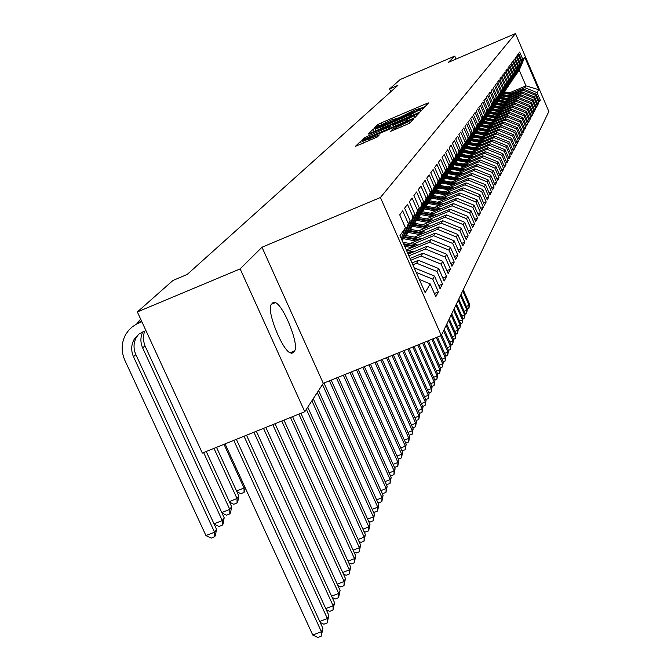 <?xml version="1.0" encoding="UTF-8"?>
<svg xmlns="http://www.w3.org/2000/svg" width="671" height="671" viewBox="0 0 671 671"><rect width="100%" height="100%" fill="white"/><g stroke="black" fill="none" stroke-linecap="round" stroke-linejoin="round"><path stroke-width="1.01" d="M423.191 107.494L425.221 106.488L428.559 102.906L426.337 103.653L380.893 123.036L378.008 124.462L374.015 128.354L391.235 120.042L399.32 117.677L414.921 109.943L423.191 107.494M390.455 131.39L409.604 123.238L413.781 118.725L363.456 139.971L360.386 141.497L355.412 146.353L377.312 136.985L379.333 134.913L362.785 141.313L371.063 137.043L402.709 123.573L408.966 121.384L392.367 129.411L390.48 131.457M240.151 268.895L304.777 411.726L323.279 383.317L261.984 247.238L240.151 268.895L137.354 311.948L172.984 280.444L187.159 274.481L397.878 85.376L389.541 88.958L390.765 91.759M261.984 247.238L380.415 197.5L515.479 33.55L548.844 111.495L441.308 335.475L380.415 197.5M456.045 59.073L454.745 56.079L448.421 62.344L515.479 33.55M454.745 56.079L400.243 79.505L389.541 88.958M417.354 113.231L420.306 111.755L424.156 107.628L421.9 108.383L375.701 128.077L372.766 129.537L368.161 134.024L417.354 113.231M419.065 113.097L415.064 117.383L412.044 118.893L361.912 140.071L363.992 138.025L367.02 136.515L389.222 126.836L390.488 125.519L388.224 126.316L368.916 134.242L419.065 113.097M509.633 92.791L525.972 85.854L519.245 70.17L524.73 57.136L522.944 59.685L519.69 52.078L518.683 53.454L521.954 61.103L521.292 62.051L518.004 54.376L516.972 55.768L520.285 63.502L519.606 64.466L516.276 56.708L515.227 58.134L518.574 65.943L517.878 66.941L514.514 59.098L513.441 60.558L516.829 68.442L516.116 69.457L512.719 61.539L511.621 63.024L515.043 70.992L514.322 72.032L510.883 64.022L509.767 65.548L513.223 73.6L512.485 74.657L509.012 66.572L507.863 68.123L511.361 76.259L510.606 77.341L507.1 69.163L505.926 70.757L509.465 78.977L508.693 80.084L505.137 71.822L503.946 73.441L507.519 81.761L506.731 82.885L503.141 74.54L501.916 76.192L505.531 84.605L504.726 85.754L501.094 77.316L499.845 79.01L503.502 87.507L502.68 88.689L498.998 80.151L497.723 81.887L501.422 90.484L500.583 91.692L496.859 83.053L495.55 84.831L499.299 93.521L498.436 94.762L494.67 86.022L493.328 87.842L497.119 96.632L496.238 97.899L492.43 89.067L491.055 90.929L494.896 99.82L493.99 101.12L490.132 92.179L488.731 94.083L492.615 103.082L491.684 104.416L487.783 95.366L486.349 97.32L490.275 106.429L489.327 107.788L485.376 98.637L483.9 100.633L487.884 109.851L486.911 111.243L482.91 101.984L481.401 104.03L485.435 113.365L484.437 114.791L480.377 105.414L478.834 107.511L482.919 116.964L481.895 118.423L477.786 108.928L476.2 111.084L480.335 120.654L479.287 122.156L475.127 112.535L473.5 114.749L477.693 124.437L476.62 125.98L472.401 116.242L470.732 118.507L474.976 128.32L473.877 129.897L469.599 120.042L467.88 122.365L472.191 132.304L471.059 133.932L466.722 123.942L464.961 126.333L469.331 136.398L468.165 138.067L463.77 127.943L461.958 130.4L466.395 140.608L465.196 142.319L460.742 132.061L458.88 134.586L463.376 144.928L462.143 146.689L457.622 136.288L455.71 138.889L460.264 149.373L458.998 151.185L454.418 140.642L452.447 143.309L457.077 153.936L455.768 155.806L451.122 145.112L449.092 147.863L453.789 158.641L452.447 160.554L447.725 149.717L445.645 152.543L450.409 163.481L449.025 165.452L444.236 154.456L442.088 157.366L446.928 168.455L445.502 170.493L440.637 159.337L438.423 162.332L443.338 173.588L441.879 175.685L436.93 164.361L434.657 167.456L439.648 178.88L438.138 181.036L433.114 169.545L430.765 172.732L435.831 184.332L434.28 186.555L429.172 174.888L426.748 178.176L431.906 189.952L430.296 192.25L425.104 180.407L422.604 183.795L427.846 195.756L426.186 198.13L420.91 186.093L418.327 189.599L423.661 201.753L421.942 204.202L416.582 191.973L413.906 195.596L419.333 207.943L417.563 210.476L412.103 198.054L409.344 201.795L414.863 214.343L413.026 216.959L407.473 204.328L404.621 208.203L410.233 220.96L408.337 223.669L402.684 210.828L399.731 214.837L405.443 227.813L401.241 238.482M524.73 57.136L538.662 89.679L537.035 92.59L524.848 87.675L511.847 93.194M538.93 100.725L540.281 100.155L537.035 92.59M540.281 100.155L539.4 101.807L536.137 94.2L535.533 95.282L523.221 90.325L510.086 95.894M537.429 103.51L538.805 102.923L535.533 95.282M538.805 102.923L537.907 104.617L534.611 96.934L533.99 98.041L521.552 93.026L508.282 98.654M535.894 106.345L537.303 105.758L533.99 98.041M537.303 105.758L536.381 107.486L533.051 99.719L532.422 100.851L519.849 95.785L506.446 101.464M534.334 109.247L535.76 108.643L532.422 100.851M535.76 108.643L534.829 110.405L531.466 102.562L530.82 103.72L518.113 98.595L504.567 104.341M532.732 112.216L534.2 111.596L530.82 103.72M534.2 111.596L533.235 113.399L529.838 105.473L529.176 106.647L516.343 101.472L502.654 107.268M531.096 115.236L532.598 114.607L529.176 106.647M532.598 114.607L531.617 116.444L528.178 108.434L527.507 109.641L514.531 104.408L500.692 110.27M529.427 118.331L530.962 117.685L527.507 109.641M530.962 117.685L529.964 119.564L526.483 111.47L525.796 112.703L512.686 107.41L498.696 113.332M527.725 121.485L529.285 120.83L525.796 112.703M529.285 120.83L528.27 122.743L524.756 114.565L524.051 115.823L510.79 110.48L496.649 116.46M525.98 124.714L527.582 124.043L524.051 115.823M527.582 124.043L526.542 126.005L522.986 117.735L522.264 119.019L508.861 113.609L494.561 119.656M524.202 128.01L525.838 127.322L522.264 119.019M525.838 127.322L524.772 129.327L521.174 120.973L520.436 122.281L506.89 116.813L492.422 122.927M522.382 131.382L524.051 130.677L520.436 122.281M524.051 130.677L522.961 132.732L519.32 124.278L518.574 125.628L504.869 120.092L490.241 126.265M520.52 134.829L522.223 134.116L518.574 125.628M522.223 134.116L521.115 136.213L517.433 127.666L516.662 129.042L502.805 123.447L488.002 129.688M518.608 138.36L520.361 137.622L516.662 129.042M520.361 137.622L519.22 139.769L515.496 131.13L514.707 132.539L500.683 126.878L485.72 133.185M516.662 141.967L518.448 141.22L514.707 132.539M518.448 141.22L517.282 143.418L513.516 134.67L512.711 136.112L498.528 130.384L483.38 136.767M514.665 145.666L516.494 144.894L512.711 136.112M516.494 144.894L515.303 147.142L511.487 138.301L510.665 139.778L496.305 133.982L480.981 140.44M512.619 149.448L514.498 148.66L510.665 139.778M514.498 148.66L513.273 150.967L509.406 142.017L508.568 143.527L494.041 137.664L478.532 144.19M510.522 153.323L512.443 152.518L508.568 143.527M512.443 152.518L511.193 154.875L507.284 145.825L506.42 147.368L491.717 141.43L476.016 148.039M508.375 157.291L510.346 156.469L506.42 147.368M510.346 156.469L509.063 158.884L505.104 149.717L504.215 151.302L489.335 145.288L473.441 151.973M506.177 161.359L508.199 160.512L504.215 151.302M508.199 160.512L506.882 162.986L502.873 153.718L501.967 155.337L486.894 149.247L470.799 156.016M503.921 165.527L505.993 164.655L501.967 155.337M505.993 164.655L504.642 167.196L500.583 157.811L499.652 159.48L484.395 153.307L468.098 160.151M501.606 169.797L503.728 168.907L499.652 159.48M503.728 168.907L502.344 171.508L498.234 162.005L497.278 163.716L481.828 157.467L465.322 164.403M499.232 174.183L501.413 173.269L497.278 163.716M501.413 173.269L499.996 175.936L495.827 166.316L494.846 168.069L479.195 161.745L462.478 168.756M496.8 178.679L499.039 177.74L494.846 168.069M499.039 177.74L497.58 180.482L493.361 170.736L492.355 172.539L476.494 166.123L459.551 173.227M494.301 183.292L496.599 182.327L492.355 172.539M496.599 182.327L495.106 185.146L490.82 175.274L489.788 177.119L473.726 170.619L456.557 177.815M491.734 188.023L494.091 187.041L489.788 177.119M494.091 187.041L492.556 189.927L488.22 179.929L487.154 181.833L470.874 175.24L453.479 182.52M489.092 192.887L491.524 191.881L487.154 181.833M491.524 191.881L489.947 194.85L485.544 184.718L484.454 186.664L467.955 179.987L450.308 187.36M486.383 197.886L488.882 196.855L484.454 186.664M488.882 196.855L487.255 199.899L482.793 189.633L481.677 191.638L464.944 184.861L447.062 192.334M483.598 203.028L486.165 201.963L481.677 191.638M486.165 201.963L484.496 205.091L479.975 194.682L478.817 196.746L461.858 189.876L443.716 197.45M480.73 208.304L483.372 207.213L478.817 196.746M483.372 207.213L481.661 210.434L477.064 199.883L475.882 202.005L458.679 195.035L440.277 202.709M477.786 213.739L480.503 212.615L475.882 202.005M480.503 212.615L478.742 215.928L474.078 205.225L472.862 207.406L455.408 200.335L436.746 208.119M474.749 219.325L477.551 218.167L472.862 207.406M477.551 218.167L475.731 221.581L471 210.728L469.75 212.975L452.044 205.796L433.105 213.688M471.629 225.079L474.506 223.888L469.75 212.975M474.506 223.888L472.636 227.402L467.838 216.398L466.546 218.704L448.58 211.424L429.356 219.425M468.408 231.009L471.377 229.776L466.546 218.704M471.377 229.776L469.457 233.399L464.575 222.227L463.242 224.609L445.007 217.211L425.489 225.33M465.095 237.115L468.148 235.848L463.242 224.609M468.148 235.848L466.169 239.572L461.212 228.241L459.845 230.698L441.325 223.183L421.505 231.42M461.673 243.405L464.827 242.097L459.845 230.698M464.827 242.097L462.78 245.947L457.748 234.439L456.339 236.972L437.534 229.339L417.404 237.693M458.142 249.889L461.396 248.547L456.339 236.972M461.396 248.547L459.291 252.514L454.175 240.83L452.715 243.447L433.617 235.689L413.168 244.169M454.502 256.582L457.865 255.198L452.715 243.447M457.865 255.198L455.693 259.291L450.493 247.431L448.983 250.124L429.574 242.248L408.798 250.853M450.744 263.493L454.217 262.067L448.983 250.124M454.217 262.067L451.969 266.286L446.685 254.242L445.125 257.027L425.406 249.016L408.899 255.844M446.861 270.631L450.451 269.155L445.125 257.027M450.451 269.155L448.127 273.516L442.751 261.279L441.141 264.156L421.094 256.003L410.845 260.247M442.843 278.004L446.55 276.477L441.141 264.156M446.55 276.477L444.152 280.99L438.683 268.551L437.022 271.529L416.641 263.233L412.858 264.802M438.691 285.62L442.533 284.051L437.022 271.529M442.533 284.051L440.05 288.715L434.481 276.066L432.761 279.144L416.213 272.418M434.389 293.504L438.364 291.877L432.761 279.144M438.364 291.877L435.798 296.708L430.136 283.85L425.171 292.724L399.983 235.622L405.443 227.813M408.337 223.669L401.912 239.983M410.233 220.96L402.34 240.973M430.136 283.85L419.316 279.446M403.648 237.668L405.099 237.064L406.978 234.313L414.863 214.343M413.026 216.959L405.099 237.064M434.481 276.066L414.183 267.813M408.354 230.841L409.755 230.254L411.575 227.595L419.333 207.943M417.563 210.476L409.755 230.254M416.641 263.233L418.444 260.314L412.044 262.957M438.683 268.551L418.444 260.314M412.9 224.24L414.259 223.669L416.02 221.095L423.661 201.753M421.942 204.202L414.259 223.669M421.094 256.003L422.839 253.185L410.056 258.461M442.751 261.279L422.839 253.185M417.303 217.849L418.62 217.303L420.323 214.812L427.846 195.756M426.186 198.13L418.62 217.303M425.406 249.016L427.091 246.282L408.144 254.124M446.685 254.242L427.091 246.282M421.564 211.659L422.839 211.13L424.491 208.715L431.906 189.952M430.296 192.25L422.839 211.13M429.574 242.248L431.21 239.597L406.29 249.922M450.493 247.431L431.21 239.597M425.691 205.67L426.924 205.15L428.526 202.81L435.831 184.332M434.28 186.555L426.924 205.15M433.617 235.689L435.202 233.131L410.006 243.573M454.175 240.83L435.202 233.131M429.692 199.857L430.891 199.354L432.443 197.089L439.648 178.88M438.138 181.036L430.891 199.354M437.534 229.339L439.06 226.857L414.334 237.123M457.748 234.439L439.06 226.857M433.575 194.221L434.733 193.734L436.234 191.537L443.338 173.588M441.879 175.685L434.733 193.734M441.325 223.183L442.81 220.776L418.536 230.858M461.212 228.241L442.81 220.776M437.341 188.761L438.457 188.283L439.924 186.152L446.928 168.455M445.502 170.493L438.457 188.283M445.007 217.211L446.45 214.879L422.613 224.793M464.575 222.227L446.45 214.879M440.99 183.451L442.08 182.998L443.497 180.918L450.409 163.481M449.025 165.452L442.08 182.998M448.58 211.424L449.973 209.151L426.555 218.905M467.838 216.398L449.973 209.151M444.538 178.301L445.594 177.857L446.97 175.844L453.789 158.641M452.447 160.554L445.594 177.857M452.044 205.796L453.403 203.598L430.388 213.185M471 210.728L453.403 203.598M447.985 173.294L449.008 172.866L460.231 174.93M457.077 153.936L450.35 170.904L449.008 172.866L455.768 155.806M455.408 200.335L456.725 198.197L434.112 207.633M474.078 205.225L456.725 198.197M451.331 168.429L453.63 166.106L460.264 149.373M458.998 151.185L452.329 168.01M458.679 195.035L459.962 192.954L437.718 202.231M477.064 199.883L459.962 192.954M454.586 163.699L456.817 161.443L463.376 144.928M462.143 146.689L455.55 163.296M461.858 189.876L463.099 187.855L441.233 196.989M479.975 194.682L463.099 187.855M457.748 159.102L459.92 156.905L466.395 140.608M465.196 142.319L458.696 158.708M464.944 184.861L466.16 182.898L444.647 191.889M482.793 189.633L466.16 182.898M460.826 154.624L462.948 152.485L469.331 136.398M468.165 138.067L461.749 154.238M467.955 179.987L469.13 178.075L447.96 186.932M485.544 184.718L469.13 178.075M463.829 150.27L465.884 148.19L472.191 132.304M471.059 133.932L464.718 149.893M470.874 175.24L472.023 173.378L451.189 182.101M488.22 179.929L472.023 173.378M466.739 146.026L468.752 143.997L474.976 128.32M473.877 129.897L467.612 145.666M473.726 170.619L474.842 168.807L454.334 177.404M490.82 175.274L474.842 168.807M469.583 141.9L471.537 139.92L477.693 124.437M476.62 125.98L470.43 141.539M476.494 166.123L477.584 164.353L457.387 172.824M493.361 170.736L477.584 164.353M472.35 137.874L474.254 135.945L480.335 120.654M479.287 122.156L473.181 137.521M479.195 161.745L480.26 160.017L460.365 168.362M495.827 166.316L480.26 160.017M475.051 133.948L476.913 132.07L482.919 116.964M481.895 118.423L475.856 133.604M481.828 157.467L482.86 155.789L463.267 164.018M498.234 162.005L482.86 155.789M477.685 130.124L479.497 128.287L485.435 113.365M484.437 114.791L478.465 129.788M484.395 153.307L485.401 151.671L466.093 159.782M500.583 157.811L485.401 151.671M480.251 126.391L482.013 124.605L487.884 109.851M486.911 111.243L481.015 126.064M486.894 149.247L487.884 147.654L468.853 155.655M502.873 153.718L487.884 147.654M482.751 122.751L484.479 121.006L490.275 106.429M489.327 107.788L483.497 122.432M489.335 145.288L490.3 143.737L471.537 151.629M505.104 149.717L490.3 143.737M485.2 119.195L486.878 117.492L492.615 103.082M491.684 104.416L485.921 118.884M491.717 141.43L492.657 139.912L474.154 147.695M507.284 145.825L492.657 139.912M487.582 115.722L489.226 114.062L494.896 99.82M493.99 101.12L488.295 115.429M494.041 137.664L494.955 136.179L476.712 143.862M509.406 142.017L494.955 136.179M489.914 112.342L491.516 110.715L497.119 96.632M496.238 97.899L490.602 112.049M496.305 133.982L497.203 132.531L479.211 140.113M511.487 138.301L497.203 132.531M492.187 109.029L493.747 107.444L499.299 93.521M498.436 94.762L492.858 108.744M498.528 130.384L499.392 128.975L481.652 136.456M513.516 134.67L499.392 128.975M494.41 105.8L495.936 104.248L501.422 90.484M500.583 91.692L495.072 105.515M500.683 126.878L501.539 125.494L484.026 132.883M515.496 131.13L501.539 125.494M496.574 102.638L498.075 101.128L503.502 87.507M502.68 88.689L497.228 102.369M502.805 123.447L503.636 122.097L486.358 129.386M517.433 127.666L503.636 122.097M498.704 99.551L500.163 98.067L505.531 84.605M504.726 85.754L499.333 99.283M504.869 120.092L505.682 118.775L488.631 125.972M519.32 124.278L505.682 118.775M500.776 96.532L502.202 95.081L507.519 81.761M506.731 82.885L501.396 96.272M506.89 116.813L507.687 115.529L490.845 122.642M521.174 120.973L507.687 115.529M502.805 93.579L504.206 92.162L509.465 78.977M508.693 80.084L503.409 93.319M508.861 113.609L509.641 112.351L493.017 119.379M522.986 117.735L509.641 112.351M504.793 90.694L506.16 89.302L511.361 76.259M510.606 77.341L505.38 90.442M510.79 110.48L511.554 109.247L495.139 116.184M524.756 114.565L511.554 109.247M506.731 87.859L508.073 86.509L513.223 73.6M512.485 74.657L507.31 87.616M512.686 107.41L513.432 106.203L497.219 113.064M526.483 111.47L513.432 106.203M508.635 85.1L509.943 83.766L515.043 70.992M514.322 72.032L509.197 84.856M514.531 104.408L515.261 103.225L499.249 110.002M528.178 108.434L515.261 103.225M510.497 82.39L511.78 81.09L516.829 68.442M516.116 69.457L511.05 82.156M516.343 101.472L517.056 100.314L501.237 107.016M529.838 105.473L517.056 100.314M512.317 79.732L513.575 78.457L518.574 65.943M517.878 66.941L512.862 79.505M518.113 98.595L518.817 97.463L503.183 104.089M531.466 102.562L518.817 97.463M514.103 77.14L515.336 75.89L520.285 63.502M519.606 64.466L514.632 76.913M519.849 95.785L520.537 94.67L505.095 101.22M533.051 99.719L520.537 94.67M515.848 74.59L517.056 73.374L521.954 61.103M521.292 62.051L516.368 74.372M521.552 93.026L522.223 91.935L506.957 98.411M534.611 96.934L522.223 91.935M517.559 72.099L519.245 70.17M522.944 59.685L518.071 71.881M523.221 90.325L523.875 89.26L508.786 95.659M536.137 94.2L523.875 89.26M137.354 311.948L202.332 453.068L304.777 411.726M323.279 383.317L441.308 335.475M524.848 87.675L525.972 85.854L538.662 89.679M271.411 304.382C265.859 308.769 281.459 349.163 290.174 352.938L293.21 352.678L294.477 350.967C299.677 345.791 283.992 305.951 275.454 302.604L272.753 302.831L271.411 304.382M420.18 109.549L375.374 128.958L382.403 126.626L410.35 114.716L420.18 109.549L420.876 111.143L420.197 109.524M406.215 119.815L414.242 115.697L408.085 117.861L397.123 122.525L392.896 125.318L406.215 119.815L406.785 121.132M513.776 93.546L504.332 91.835M511.294 94.594L503.502 93.185M512.837 93.94L504.072 92.355M503.854 92.673L512.241 94.192M462.713 290.895L469.046 305.339L469.583 304.156L463.258 289.755M469.583 304.156L469.037 307.83L467.41 308.878M466.345 306.437L469.046 305.339L468.819 308.299M512.048 96.255L502.436 94.51M509.515 97.329L501.648 95.903M511.092 96.658L502.218 95.047M502 95.383L510.48 96.918M460.482 295.534L466.882 310.111L467.427 308.912L461.044 294.368M467.427 308.912L466.655 313.105L465.204 313.692M464.122 311.235L466.882 310.111L466.655 313.105M510.296 99.014L500.491 97.236M507.704 100.113L499.752 98.671M509.314 99.434L500.272 97.79M500.113 98.142L508.693 99.694M458.209 300.264L464.676 314.984L465.238 313.76L458.788 299.073M465.238 313.76L464.458 318.004L462.956 318.608M461.866 316.133L464.676 314.984L464.458 318.004M508.492 101.841L498.511 100.029M505.859 102.957L497.815 101.497M507.494 102.26L498.285 100.591M498.142 100.944L506.865 102.529M455.894 305.087L462.428 319.958L462.998 318.708L456.481 303.879M462.998 318.708L462.202 323.003L460.658 323.632M459.56 321.124L462.428 319.958L462.202 323.003M506.664 104.718L496.481 102.873M503.963 105.859L495.844 104.382M505.64 105.154L496.255 103.443M496.087 103.879L504.995 105.422M453.529 310.019L460.138 325.032L460.709 323.757L454.124 308.777M460.709 323.757L459.912 328.102L458.31 328.748M457.203 326.223L460.138 325.032L459.912 328.102M504.793 107.662L494.443 105.783M502.034 108.828L493.797 107.326M503.745 108.106L494.183 106.362M494.032 106.739L503.091 108.383M451.113 315.051L457.79 330.216L458.377 328.907L451.726 313.776M458.377 328.907L457.563 333.311L455.911 333.973M454.795 331.432L457.79 330.216L457.563 333.311M502.881 110.665L492.699 108.811M500.063 111.856L491.667 110.329L492.061 109.75L501.136 111.403M501.816 111.118L492.061 109.348M448.647 320.184L455.399 335.508L456.003 334.175L449.268 318.893M456.003 334.175L455.173 338.629L453.47 339.316M452.338 336.75L455.399 335.508L455.173 338.629M500.927 113.734L490.719 111.881M498.05 114.951L489.486 113.399M499.836 114.196L489.889 112.392M489.738 112.778L499.149 114.489M446.131 325.427L452.95 340.91L453.571 339.551L446.769 324.11M453.571 339.551L452.732 344.055L450.971 344.768M449.822 342.176L452.95 340.91L452.732 344.055M498.939 116.871L488.589 114.993M495.995 118.121L487.263 116.528M497.823 117.35L487.985 115.555M487.515 115.898L497.119 117.643M443.556 330.786L450.459 346.429L451.088 345.037L444.202 329.436M451.088 345.037L450.233 349.599L448.413 350.337M447.255 347.721L450.459 346.429L450.233 349.599M496.901 120.084L486.416 118.171M493.89 121.35L484.982 119.732M485.393 119.111L495.039 120.872M495.76 120.562L485.997 118.784M440.688 335.718L447.909 352.065L448.547 350.648L441.593 334.879M448.547 350.648L447.683 355.269L445.804 356.024M444.638 353.391L447.909 352.065L447.683 355.269M494.812 123.363L484.185 121.426M491.742 124.663L482.65 123.003M493.646 123.858L483.757 122.047M483.472 122.441L492.908 124.169M436.318 337.496L445.301 357.828L445.955 356.376L437.417 337.052M445.955 356.376L445.074 361.057L443.128 361.845M441.954 359.178L445.301 357.828L445.074 361.057M492.69 126.718L481.912 124.747M489.536 128.044L480.31 126.366M491.491 127.222L481.476 125.393M481.199 125.796L490.736 127.54M431.839 339.308L442.634 363.724L443.305 362.239L432.971 338.855M443.305 362.239L442.415 366.978L440.402 367.783M439.211 365.099L442.634 363.724L442.415 366.978M490.509 130.149L479.555 128.144M487.289 131.508L478.306 129.855M489.293 130.66L479.136 128.807M478.859 129.226L488.513 130.988M427.268 341.162L439.908 369.746L440.595 368.228L428.417 340.7M440.595 368.228L439.69 373.034L437.609 373.864M436.41 371.155L439.908 369.746L439.69 373.034M488.278 133.655L477.089 131.608M484.982 135.047L475.999 133.403M487.037 134.183L476.745 132.304M476.46 132.732L486.24 134.519M422.579 343.066L437.123 375.903L437.827 374.351L423.762 342.587M437.827 374.351L436.905 379.224L434.758 380.08M433.541 377.345L437.123 375.903L436.905 379.224M486.005 137.253L474.573 135.156M482.625 138.671L473.533 137.01M484.722 137.79L474.288 135.877M474.003 136.314L483.917 138.134M417.79 345.003L434.271 382.202L434.993 380.616L418.998 344.517M434.993 380.616L434.053 385.548L431.83 386.446M430.606 383.678L434.271 382.202L434.053 385.548M483.674 140.927L471.99 138.788M480.218 142.386L471.008 140.7M482.365 141.48L471.696 139.526M471.495 139.987L481.535 141.833M412.883 346.999L431.352 388.652L432.09 387.024L414.116 346.496M432.09 387.024L431.143 392.032L428.844 392.954M427.603 390.161L431.352 388.652L431.143 392.032M481.283 144.693L469.339 142.512M477.744 146.186L468.425 144.475M479.941 145.263L469.046 143.258M468.853 143.745L479.094 145.615M407.851 349.037L428.366 395.253L429.121 393.592L409.125 348.517M429.121 393.592L428.157 398.658L425.775 399.614M424.525 396.796L428.366 395.253L428.157 398.658M478.842 148.551L466.63 146.32M475.211 150.078L465.775 148.35M477.467 149.13L466.32 147.092M466.127 147.578L476.595 149.499M402.701 351.118L425.313 402.013L426.085 400.302L404.001 350.598M426.085 400.302L425.095 405.452L422.638 406.433M421.371 403.59L425.313 402.013L425.095 405.452M476.335 152.51L463.913 150.229M472.619 154.07L463.015 152.309M474.925 153.097L463.535 151.009M463.334 151.512L474.036 153.474M397.425 353.256L422.185 408.933L422.973 407.18L398.759 352.72M422.973 407.18L421.967 412.405L419.417 413.395M418.142 410.543L422.185 408.933L421.967 412.405M472.325 157.165L461.036 155.093L461.564 154.313L473.768 156.561M469.96 158.163L460.138 156.36M460.465 155.538L471.411 157.551M392.015 355.454L418.981 416.02L419.786 414.233L393.382 354.9M419.786 414.233L418.763 419.526L416.087 420.474M414.837 417.672L418.981 416.02L418.763 419.526M471.143 160.713L458.863 158.457M467.226 162.357L457.186 160.512M469.658 161.334L457.731 159.144M457.521 159.673L468.719 161.728M386.471 357.702L415.693 423.284L416.523 421.447L387.872 357.131M416.523 421.447L415.483 426.823L412.673 427.729M411.449 424.969L415.693 423.284L415.483 426.823M468.45 164.974L455.97 162.676M464.433 166.66L454.158 164.772M466.932 165.611L455.181 163.447M454.502 163.909L465.968 166.014M380.784 360.008L412.321 430.723L413.177 428.844L382.218 359.421M413.177 428.844L412.12 434.296L409.176 435.16M407.968 432.459L412.321 430.723L412.12 434.296M465.682 169.344L453.009 167.012M461.564 171.071L451.046 169.142M451.642 168.295L463.133 170.417M464.122 169.998L452.439 167.851M374.946 362.374L408.874 438.356L409.746 436.435L376.423 361.778M409.746 436.435L408.664 441.971L405.586 442.785M404.403 440.134L408.874 438.356L408.664 441.971M462.847 173.831L449.973 171.457M458.62 175.609L447.851 173.621M461.245 174.502L449.385 172.313M368.958 364.798L405.326 446.19L406.223 444.21L370.467 364.185M406.223 444.21L405.125 449.83L401.904 450.602M400.738 448.01L405.326 446.19L405.125 449.83M459.937 178.436L446.852 176.02M455.592 180.256L444.663 178.243M458.293 179.123L446.249 176.901M445.863 177.463L457.253 179.56M362.81 367.297L401.694 454.217L402.617 452.195L364.361 366.668M402.617 452.195L401.493 457.899L398.784 458.972L398.121 458.62M396.989 456.087L401.694 454.217L401.493 457.899M456.951 183.166L443.59 180.7M452.489 185.037L441.887 183.074M455.265 183.871L443.028 181.615M442.634 182.185L454.192 184.324M356.494 369.855L397.97 462.462L398.91 460.381L358.088 369.209M398.91 460.381L397.769 466.186L395.018 467.268L394.238 466.857M393.131 464.382L397.97 462.462L397.769 466.186M453.89 188.023L440.184 185.49M449.293 189.943L438.675 187.981M452.153 188.752L439.715 186.454M439.312 187.041L451.046 189.214M350.002 372.489L394.137 470.925L395.102 468.794L351.638 371.818M395.102 468.794L393.944 474.682L391.159 475.781L390.245 475.303M389.163 472.887L394.137 470.925L393.944 474.682M450.736 193.022L436.678 190.413M446.014 194.993L435.244 192.996M448.949 193.768L436.284 191.42M435.898 192.032L447.817 194.238M343.334 375.19L390.203 479.622L391.201 477.425L345.02 374.51M391.201 477.425L390.01 483.414L387.192 484.521L386.144 483.976M385.095 481.635L390.203 479.622L390.01 483.414M447.498 198.155L433.08 195.479M442.642 200.176L431.713 198.155M445.661 198.918L432.669 196.511M432.392 197.157L444.496 199.404M336.473 377.974L386.169 488.547L387.184 486.29L338.209 377.27M387.184 486.29L385.976 492.38L383.116 493.504L381.925 492.883M380.91 490.618L386.169 488.547L385.976 492.38M444.177 203.43L429.365 200.688M439.178 205.519L428.081 203.456M442.281 204.219L428.945 201.745M428.677 202.416L441.082 204.722M329.419 380.834L382.017 497.731L383.066 495.408L331.197 380.105M383.066 495.408L381.833 501.598L378.93 502.738L377.588 502.042M376.607 499.853L382.017 497.731L381.833 501.598M440.755 208.866L425.54 206.047M435.605 211.013L424.349 208.916M438.809 209.679L425.112 207.129M424.844 207.825L437.576 210.191M322.491 384.525L377.748 507.167L378.821 504.777L323.992 383.032M378.821 504.777L377.563 511.076L374.628 512.225L373.126 511.453M372.179 509.348L377.748 507.167L377.563 511.076M437.232 214.46L421.749 211.583M431.931 216.666L420.432 214.519M435.227 215.29L421.162 212.673M420.885 213.386L433.961 215.819M317.274 392.543L373.353 516.871L374.468 514.414L318.591 390.514M374.468 514.414L373.177 520.822L370.199 521.988L368.538 521.132M367.624 519.111L373.353 516.871L373.177 520.822M433.609 220.214L418.41 217.387L417.656 218.486L417.085 218.385M428.148 222.487L416.339 220.289M416.8 219.115L430.237 221.623M431.545 221.078L417.656 218.486M311.898 400.797L368.84 526.861L369.981 524.336L313.256 398.708M369.981 524.336L368.664 530.853L365.645 532.028L363.808 531.096M362.936 529.167L368.84 526.861L368.664 530.853M429.885 226.144L414.527 223.284M424.248 228.484L412.12 226.219M427.754 227.033L412.891 224.273M412.59 225.02L426.404 227.595M306.362 409.293L364.185 537.135L365.36 534.544L307.763 407.146M365.36 534.544L364.017 541.178L360.956 542.369L358.935 541.346M358.104 539.509L364.185 537.135L364.017 541.178M426.035 232.258L410.384 229.339M420.231 234.674L407.758 232.342M423.846 233.172L409.276 230.455M408.245 231.109L422.453 233.751M298.88 414.108L359.396 547.729L360.612 545.053L300.944 413.277M360.612 545.053L359.237 551.805L356.125 553.013L353.911 551.898M353.122 550.17L359.396 547.729L359.237 551.805M422.076 238.566L406.114 235.58M416.087 241.048L403.254 238.658M404.168 237.45L418.377 240.101M419.811 239.505L405.284 236.788M290.451 417.513L354.464 558.633L355.714 555.873L292.581 416.649M355.714 555.873L354.305 562.759L351.151 563.984L348.727 562.776M347.989 561.149L354.464 558.633L354.305 562.759M417.999 245.074L402.902 242.248M411.809 247.633L404.697 246.299M415.659 246.039L403.581 243.783M404.009 244.756L414.175 246.66M281.753 421.019L349.373 569.88L350.665 567.037L283.95 420.13M350.665 567.037L349.222 574.049L346.026 575.29L343.384 573.982M342.696 572.472L349.373 569.88L349.222 574.049M413.789 251.784L406.509 250.426M411.373 252.782L407.213 252.002M407.658 253.009L409.838 253.42M272.778 424.642L344.131 581.472L345.456 578.545L275.051 423.728M345.456 578.545L343.988 585.691L340.734 586.949L337.865 585.531M337.236 584.139L344.131 581.472L343.988 585.691M224.005 444.319L244.043 488.018L244.798 486.886M245.326 488.027L244.068 492.397L240.839 493.688L236.888 491.7M236.561 490.996L244.043 488.018L244.068 492.397M263.51 428.383L338.721 593.441L340.088 590.413L265.85 427.435M340.088 590.413L338.578 597.702L335.282 598.968L332.17 597.45M331.591 596.192L338.721 593.441L338.578 597.702M213.974 448.371L237.022 498.528L238.801 495.869L216.515 447.347M238.801 495.869L237.769 501.891L237.056 502.965L233.776 504.265L229.549 502.16M229.297 501.606L237.022 498.528L237.056 502.965M253.923 432.25L333.135 605.787L334.544 602.667L256.347 431.268M334.544 602.667L333.001 610.098L329.654 611.382L326.282 609.754M325.762 608.622L333.135 605.787L333.001 610.098M203.615 452.548L229.776 509.381L231.612 506.639L206.24 451.491M231.612 506.639L230.556 512.761L229.817 513.869L226.496 515.194L221.967 512.946M221.791 512.552L229.776 509.381L229.817 513.869M244.018 436.242L327.364 618.545L328.824 615.315L246.525 435.236M328.824 615.315L327.238 622.898L323.841 624.206L320.201 622.462M319.74 621.472L327.364 618.545L327.238 622.898M144.382 331.231L143.166 338.503L144.5 344.81L224.181 517.752L222.286 520.587L222.344 525.133L218.964 526.475L214.133 524.093M142.764 331.91C140.323 337.136 140.289 342.487 142.68 347.964L222.286 520.587L214.024 523.866M224.181 517.752L223.107 523.992L222.344 525.133M137.052 323.011L140.684 319.178M233.768 440.377L321.401 631.721L322.91 628.383L236.368 439.337M322.91 628.383L321.283 636.125L317.828 637.45L312.753 635.034L225.079 443.892M312.753 635.034L321.401 631.721L321.283 636.125M132.17 326.92L141.43 320.797M145.934 330.585L139.082 333.957L134.141 339.4C131.122 344.944 130.904 350.732 133.504 356.762L214.552 532.178L205.955 535.575L124.873 360.344C120.923 351.176 121.3 342.395 125.997 333.999L128.84 330.098L132.346 326.785L136.406 324.143L141.866 321.745M138.612 334.309L136.465 337.236C133.454 342.764 133.244 348.534 135.827 354.531L216.507 529.243L214.552 532.178L214.628 536.775L211.189 538.134L205.955 535.575M216.507 529.243L215.408 535.592L214.628 536.775M378.645 125.905L378.008 124.462M381.489 124.378L380.893 123.036M426.823 104.768L426.337 103.653M373.755 131.801L372.766 129.537M422.394 109.516L421.9 108.383M382.956 127.884L382.403 126.626M410.904 115.982L410.35 114.716M420.407 111.654L419.71 110.052M364.487 139.14L363.992 138.025M367.591 137.823L367.02 136.515M386.79 129.646L386.219 128.337M389.885 128.329L389.222 126.836M391.394 127.683L390.472 125.578L391.428 127.666M417.278 115.009L416.766 113.852M393.567 126.76L392.938 125.326M395.756 125.829L395.185 124.512M392.887 130.585L392.367 129.411M396.041 129.243L395.437 127.876M401.359 126.978L400.763 125.611M369.503 140.533L368.907 139.174M377.496 136.8L377.018 135.718M361.468 143.955L360.386 141.497M363.716 140.558L363.456 139.971M411.952 120.721L411.44 119.539M291.424 353.407L293.21 352.678M289.964 352.82L294.477 350.967M500.306 97.706L500.616 97.261M498.327 100.6L498.696 100.063M496.364 103.468L496.741 102.915M494.359 106.395L494.745 105.833M492.313 109.39L492.707 108.819M489.562 113.407L489.964 112.82M487.406 116.553L487.825 115.949M485.208 119.774L485.628 119.153M482.961 123.061L483.338 122.499M471.705 139.501L472.174 138.822M469.121 143.275L469.616 142.554M466.496 147.117L466.999 146.379M463.795 151.059L464.315 150.304M463.116 152.057L463.468 151.537M460.163 156.36L460.7 155.58M458.209 159.228L458.511 158.775M457.312 160.537L457.865 159.732M454.384 164.814L454.946 163.992M451.382 169.201L451.96 168.354M448.303 173.705L448.824 172.942M436.427 191.059L436.846 190.447M432.694 196.511L433.365 195.529M429.096 201.77L429.784 200.763M425.389 207.18L426.102 206.14M421.581 212.749L422.311 211.684M420.524 214.301L421.111 213.428M416.414 220.298L417.177 219.191M413.613 224.399L414.049 223.762M412.338 226.261L413.118 225.112M408.127 232.409L408.933 231.227M403.791 238.75L404.621 237.534M144.928 345.808L142.68 347.964M140.918 321.015L138.612 323.103M135.827 354.531L133.504 356.762M376.054 130.828L375.315 129.134M415.005 117.433L414.259 115.739M393.533 126.777L392.896 125.318M409.721 123.112L408.991 121.434M363.556 143.066L362.785 141.313M271.554 304.223L275.454 302.604M136.465 337.236L134.141 339.4"/></g></svg>
